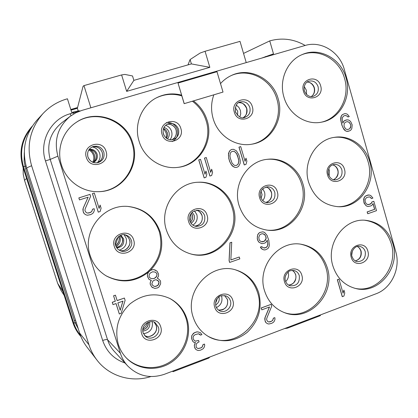 <?xml version="1.0" encoding="UTF-8"?>
<svg xmlns="http://www.w3.org/2000/svg" width="418" height="418" viewBox="0 0 418 418"><rect width="100%" height="100%" fill="white"/><g stroke="black" fill="none" stroke-linecap="round" stroke-linejoin="round"><path stroke-width="0.63" d="M76.327 322.743L75.209 322.957L74.289 320.329L25.681 168.94L24.139 161.458L24.281 152.68M78.176 110.874L77.372 108.299L70.997 110.148M26.13 166.228L24.887 166.197L22.87 166.892C18.57 151.562 21.673 138.018 32.196 126.262M78.265 328.788L75.209 322.957L73.667 322.853C75.162 327.461 77.419 331.626 80.434 335.346M26.647 167.937L31.601 165.706C26.115 146.216 29.861 128.901 42.84 113.748L37.003 120.091C25.038 134.058 21.584 150.01 26.647 167.937L79.645 333.089L88.977 344.845C90.769 350.399 93.413 355.457 96.908 360.018L86.981 347.107C83.746 342.885 81.301 338.214 79.645 333.089M78.631 111.528L73.453 112.813L73.218 112.066L71.734 112.494L67.434 98.784L66.791 98.967C57.475 101.689 49.491 106.616 42.84 113.748M80.188 110.948L78.605 110.854L73.218 112.066M246.233 62.606L240.01 41.366L205.06 51.273L209.836 67.34L126.659 91.375L121.612 74.937L83.961 85.612L83.083 86.249L77.372 108.299M83.961 85.612L90.873 107.792M121.612 74.937L124.81 74.414L132.522 75.956L133.875 80.387L126.659 91.375M205.06 51.273L200.102 53.06L190.101 59.56L187.995 64.858M243.542 53.415L269.741 40.907L273.497 53.859L261.449 58.18M209.836 67.34L191.402 63.917L190.101 59.56M133.864 80.355L191.402 63.917M287.171 327.581L287.354 328.203L320.371 315.637L320.193 315.02M210.05 356.915L208.608 358.179L208.41 357.536M208.608 358.179L173.12 371.686L172.921 371.038M172.394 371.241L173.12 371.686M150.861 376.555C131.503 382.888 109.155 376.257 96.908 360.018M31.601 165.706L88.977 344.845M305.067 45.489L81.886 110.409L75.757 112.829L70.172 116.34C57.825 126.889 53.734 140.161 57.903 156.154L120.389 353.267C121.936 358.085 124.386 362.328 127.741 365.99C138.128 376.2 150.355 378.964 164.41 374.277L376.069 293.765C391.546 288.232 400.805 268.304 395.773 251.699L344.322 69.503C339.75 51.999 321.186 40.436 305.067 45.489M332.864 265.838C325.643 243.652 344.265 217.982 365.452 220.281C379.136 221.968 388.296 229.827 392.93 243.861C400.679 267.813 378.18 294.951 355.378 288.42C344.249 285.29 336.746 277.761 332.864 265.838M264.552 290.829C256.521 267.045 278.456 239.765 301.404 244.295C314.331 246.86 322.973 254.719 327.32 267.865C336.114 293.959 308.709 322.915 284.23 312.539C274.537 308.625 267.98 301.388 264.552 290.829M193.111 316.964C183.925 290.839 211.127 261.574 235.998 270.002C247.341 273.633 254.928 281.283 258.758 292.95C262.447 308.212 258.606 321.332 247.247 332.31C234.791 341.992 221.744 343.335 208.107 336.328C200.833 331.866 195.833 325.413 193.111 316.964M118.315 344.327C114.339 328.814 118.2 315.371 129.899 303.996C142.648 294.016 156.029 292.213 170.042 298.588C178.402 303.128 184.066 309.994 187.045 319.185C191.904 334.823 185.085 353.424 171.035 362.526C157.043 371.706 137.736 369.904 126.398 358.017C122.688 354.119 119.997 349.552 118.315 344.327M308.625 182.238C302.371 162.539 315.721 139.638 334.515 137.329C349.772 134.716 365.484 145.762 369.731 161.719C376.555 183.377 359.475 208.127 338.251 206.706C323.715 205.384 313.84 197.228 308.625 182.238M239.106 205.572C232.351 184.981 247.226 160.977 267.442 159.295C283.017 157.262 298.635 168.334 302.982 184.129C310.6 207.365 290.348 233.756 267.149 230.13C253.339 227.82 243.992 219.633 239.106 205.572M166.369 229.994C158.918 208.101 176.203 182.598 198.32 182.238C213.88 181.26 228.839 192.259 233.207 207.553C242.032 233.286 216.258 261.877 190.66 253.909C178.679 250.272 170.586 242.299 166.369 229.994M283.921 97.044C278.681 80.047 287.276 60.443 302.439 54.471C319.582 46.816 341.114 58.708 346.094 78.046C351.919 97.091 340.111 118.827 321.923 122.077C306.169 125.63 288.613 114.255 283.921 97.044M61.483 165.005C56.331 149.425 62.653 131.195 76.154 122.437C95.999 108.351 126.455 119.924 132.804 143.212C140.558 165.93 122.27 191.93 98.235 191.674C82.116 192.165 66.295 180.832 61.483 165.005M184.155 103.664L223.019 92.075L216.979 71.713L178.021 83.057L184.155 103.664L193.445 100.9C200.097 105.916 204.668 112.452 207.156 120.494C213.953 141.289 199.318 165.183 178.115 167.336C161.541 169.734 144.038 158.229 139.095 141.289C133.676 124.59 141.618 105.101 156.724 97.676C164.692 93.736 172.979 92.89 181.59 95.137M193.445 100.9L223.019 92.075M220.505 83.6C223.667 80.052 227.366 77.32 231.603 75.392C249.624 66.723 272.876 78.694 278.179 98.794C284.418 118.56 271.507 141.211 252.033 144.153C235.778 147.34 218.013 135.871 213.164 118.66C210.839 110.566 211.059 102.619 213.833 94.818M339.003 279.161L337.326 279.72L342.237 296.665L343.909 296.101L344.751 292.992L343.915 290.113L343.073 293.222L339.003 279.161L337.425 279.746L342.337 296.696M343.915 290.113L343.021 293.028M271.172 304.325L261.182 307.967L261.814 309.842L269.526 306.979L265.069 317.643L265.017 320.533L265.952 322.639L267.494 323.694L268.811 324.013L271.669 323.349L273.476 322.257L274.349 321.113L275.007 319.232L274.845 317.659L273.476 318.171L272.651 320.522L270.294 321.823L268.811 321.97L267.766 321.546L266.668 319.911L266.778 318.234L271.721 306.164L271.172 304.325L261.26 307.998L261.814 309.842M269.411 307.021L264.991 317.612L264.766 318.924L265.153 321.233L265.869 322.602L267.494 323.694M274.845 317.659L273.393 318.14L272.567 320.491L271.308 321.374L268.727 321.933L267.766 321.541M200.394 332.671L197.855 331.876L196.591 331.923L194.286 332.78L193.252 333.585L191.695 335.837L191.528 338.413L192.745 341.313L193.727 342.269L195.399 342.483L194.37 345.378L194.542 346.992L195.525 349.135L197.139 350.2L198.519 350.514L200.645 350.132L203.106 348.784L204.021 347.604L204.71 345.681L204.533 344.071L203.101 344.61L202.244 347.024L200.927 347.938L198.226 348.534L197.134 348.11L196.214 347.201L196.094 344.735L196.439 343.768L197.933 342.368L199.083 341.94L198.623 340.44L195.629 341.14L194.537 340.712L193.497 339.421L193.032 337.922L193.435 336.093L195.216 334.593L198.498 333.794L200.509 335.137L201.946 334.599L200.394 332.671L197.923 331.913L196.653 331.965L194.354 332.817L192.395 334.802L191.757 335.879L191.59 338.455L192.808 341.354L193.727 342.269M195.321 342.473L194.302 345.336L194.71 347.698L195.525 349.135M204.533 344.071L203.038 344.568L202.181 346.977L200.859 347.891L198.163 348.492L197.103 348.079M198.623 340.44L195.567 341.098L194.516 340.686M373.838 201.304L371.936 201.931L371.21 203.367L368.739 204.632L366.738 204.183L365.912 203.279L365.139 201.56L365.092 200.384L365.295 199.12L366.795 197.406L369.475 196.873L370.452 197.327L371.377 198.592L372.924 198.059L370.818 195.614L369.225 194.976L366.283 195.598L365.097 196.408L364.109 197.944L363.744 201.648L365.186 204.721L366.372 205.896L367.971 206.529L370.907 205.896L372.088 205.086L373.065 203.556L374.7 209.319L367.239 211.947L367.751 213.75L376.493 210.667L373.838 201.304L372.041 201.931L371.32 203.373L370.395 204.094L367.715 204.632M369.371 196.873L370.348 197.327L371.377 198.592M369.225 194.976L367.725 195.065L364.987 196.408L364.005 197.944L363.639 199.658L364.052 203.096L366.267 205.896L367.971 206.529M372.992 203.671L374.591 209.314L367.135 211.942L367.751 213.75M262.938 231.828L259.98 232.403L258.705 233.254L257.655 234.859L257.269 238.694L257.822 240.559L258.93 242.226L261.887 243.699L264.761 243.104L266.026 242.252L267.238 240.183L267.901 244.467L267.076 246.808L264.704 248.052L262.718 247.519L261.835 246.594L260.451 247.08L262.332 249.295L264.045 249.927L265.534 249.812L267.901 248.564L268.946 246.965L269.333 245.194L268.837 240.444L267.018 235.339L264.646 232.471L262.938 231.828L260.064 232.413L258.789 233.27L257.739 234.869L257.347 236.651L257.352 238.704L257.906 240.569L259.014 242.241L261.887 243.699M267.186 240.277L267.76 243.239L267.598 245.758L266.276 247.451L263.742 247.958M261.835 246.594L260.372 247.069L260.978 248.088L262.253 249.28L264.045 249.927M231.729 242.236L229.963 242.806L229.074 260.555L229.639 262.431L239.833 258.878L239.268 257.007L230.84 259.975L231.729 242.236L230.036 242.821L229.148 260.571L229.712 262.447M239.268 257.007L230.84 259.928M157.241 278.242L157.941 278.425L157.236 278.247L158.532 276.099L158.526 273.978L156.985 271.115L153.855 269.61L152.256 269.741L150.48 270.357L148.604 272.008C135.233 282.375 121.089 283.66 106.172 275.875C98.423 271.115 93.099 264.343 90.183 255.57C81.578 231.363 103.648 203.545 128.53 206.502C144.273 208.556 154.827 217.078 160.193 232.068C164.049 246.672 160.742 259.479 150.266 270.493M148.604 272.008L147.46 274.386L147.465 276.512L149.012 279.381L151.321 280.316L150.318 282.369L150.203 284.115L151.75 286.973L154.832 288.441L157.607 287.887L158.965 286.983L160.606 283.859L160.606 281.737L160.251 280.588L157.941 278.425M151.259 280.3L150.266 282.343L150.151 284.088L151.697 286.947L152.993 287.814M116.026 303.572L119.308 313.965L121.163 313.354L125.113 300.364L124.386 298.05L117.129 300.563M124.386 298.05L117.139 300.605L115.431 295.181L113.571 295.787L115.284 301.211L112.254 302.277L112.985 304.602L116.058 303.562L119.355 313.996M344.458 113.696L342.102 114.835L341.098 116.356L340.733 118.08L340.727 120.091L341.929 125.327L343.972 129.486L345.179 130.698L346.799 131.377L349.62 130.881L350.822 130.092L351.815 128.572L352.186 124.851L350.728 121.716L349.526 120.499L347.907 119.814L345.184 120.285L343.977 121.074L342.823 123.049L342.248 120.018L342.41 117.557L343.669 115.953L345.242 115.452L347.128 116.058L347.964 116.993L349.27 116.575L347.494 114.339L345.874 113.649L344.458 113.696L342.201 114.814L341.203 116.335L340.832 120.07L342.034 125.306L343.026 127.798L345.278 130.682L346.903 131.362L348.314 131.304M346.496 119.867L343.878 121.095L342.791 122.944M345.163 115.478L347.024 116.079L347.964 116.993M240.721 146.593L238.96 147.141L244.237 164.938L245.993 164.389L246.886 161.202L245.988 158.176L245.094 161.364L240.721 146.593L239.033 147.126L244.316 164.932M245.988 158.176L245.058 161.238M231.718 149.445L230.062 150.375L228.484 153.38L228.714 158.302L229.733 161.724L232.22 165.915L235.151 167.461L237.022 167.289L238.6 166.364L240.167 163.37L240.219 160.444L238.929 155.052L236.452 150.856L233.521 149.294L231.718 149.445L230.135 150.365L229.064 151.953L228.447 155.068L228.787 158.291L229.806 161.714L231.279 164.572L233.479 166.772L235.224 167.456L237.022 167.289M206.267 157.518L204.48 158.077L209.883 176.046L211.665 175.487L212.579 172.263L211.66 169.212L210.75 172.435L206.267 157.518L204.543 158.067L209.951 176.041M211.66 169.212L210.714 172.32M200.52 159.342L198.728 159.895L204.156 177.901L205.943 177.336L206.858 174.107L205.938 171.051L205.024 174.28L200.52 159.342L198.796 159.89L204.224 177.896M205.938 171.051L204.987 174.17M94.306 193.022L92.425 193.607L98.251 212.14L100.127 211.55L101.099 208.206L100.106 205.055L99.139 208.404L94.306 193.022L92.462 193.607L98.287 212.145M100.106 205.055L99.118 208.336M89.995 194.391L78.835 197.918L79.493 199.903L88.151 197.15L83.177 208.316L83.125 211.383L84.185 213.655L85.92 214.842L87.404 215.228L90.612 214.627L92.639 213.535L93.622 212.354L94.353 210.379L94.165 208.702L92.629 209.199L91.709 211.665L89.065 212.955L87.399 213.055L86.223 212.563L84.979 210.787L85.1 209.01L90.617 196.366L89.995 194.391L78.871 197.918L79.493 199.903M88.114 197.165L83.145 208.316L82.9 209.7L83.344 212.172L84.154 213.65L85.889 214.831L87.404 215.228M94.165 208.702L92.592 209.193L91.673 211.66L90.262 212.553L87.383 213.049M305.166 45.463C294.047 39.093 282.427 37.521 270.305 40.745L269.741 40.907M364.658 220.239C377.914 222.209 386.775 230.015 391.248 243.663C398.84 267.186 377.151 293.985 354.6 288.221M118.101 236.975L115.561 244.849M64.142 295.348L60.981 290.4L57.658 283.362L24.521 180.325L23.204 174.134L23.168 167.817M26.574 178.423L24.521 180.325M62.872 291.383L57.658 283.362M300.72 244.201C313.27 246.96 321.651 254.745 325.862 267.567C334.515 293.258 307.894 321.933 283.587 312.288M235.439 269.85C246.453 273.576 253.825 281.142 257.556 292.537C267.734 321.432 233.213 352.16 207.605 336.025M169.609 298.368C177.713 302.909 183.22 309.67 186.12 318.652C190.932 334.144 184.244 352.562 170.382 361.669C156.578 370.85 137.454 369.266 126.058 357.656M333.773 137.454C348.764 135.291 363.953 146.232 368.122 161.85C374.815 183.126 358.372 207.516 337.504 206.67M266.825 159.373C282.15 157.685 297.334 168.663 301.613 184.171C309.106 207.067 289.449 233.155 266.527 230.052M197.834 182.269C213.17 181.527 227.789 192.432 232.1 207.495C240.815 232.925 215.594 261.276 190.19 253.778M128.185 206.476C143.698 208.634 154.096 217.109 159.373 231.901C163.307 247.634 159.289 261.031 147.319 272.108C134.194 281.852 120.379 283.049 105.874 275.697M150.48 270.357L149.169 271.277L148.04 272.944L147.512 274.407L147.517 276.538L149.064 279.402L150.611 280.138M152.256 269.741L150.532 270.378M153.855 269.61L152.309 269.762M155.742 270.274L153.908 269.631M152.607 271.784L155.334 272.113L156.693 273.341L157.053 274.49L156.64 276.335L155.695 277.51L153.453 278.722L150.726 278.398L149.357 277.171L149.001 276.021L149.409 274.171L150.36 272.991L152.607 271.784M155.83 286.387L154.529 286.419L152.993 285.687L151.802 283.979L152.863 281.053L155.109 279.841L156.41 279.809L158.892 281.492L158.897 283.608L158.072 285.175L157.011 285.969L154.529 286.419M155.292 272.102L156.64 273.32L156.996 274.469L156.588 276.308L154.582 278.284L153.396 278.696L150.705 278.383M154.477 286.393L152.988 285.682M156.41 279.809L157.894 280.525L159.075 282.228L158.02 285.149L155.778 286.361M301.759 54.768C318.751 47.689 339.662 59.544 344.568 78.516C350.274 97.206 338.967 118.571 321.196 122.218M231.049 75.648C248.945 67.46 271.663 79.404 276.904 99.191C283.038 118.649 270.556 140.986 251.443 144.252M156.322 97.89C164.556 93.961 173.052 93.292 181.814 95.889M192.379 101.213C199.067 106.219 203.655 112.75 206.152 120.807C212.856 141.347 198.576 164.979 177.666 167.393M178.021 83.057L184.218 103.638M75.919 122.594C95.696 108.79 125.792 120.353 132.098 143.431C139.779 165.951 121.774 191.742 97.953 191.674M199.929 334.452L200.509 335.137M199.187 333.956L199.992 334.489M259.787 240.737L259.176 239.713L258.789 237.382L259.62 235.036L260.341 234.378L262.274 233.704L264.26 234.247L265.143 235.172L266.083 237.309L266.135 238.521L265.2 240.486L264.484 241.149L262.551 241.823L261.611 241.745L259.787 240.737M263.141 233.782L265.064 235.156L265.67 236.18L266.057 238.506L264.401 241.134L261.595 241.735M112.254 302.277L113.027 304.633M115.284 301.211L112.296 302.308M113.571 295.787L115.326 301.242M115.431 295.181L113.612 295.819M123.007 301.112L120.191 310.266L117.871 302.925L123.007 301.112M122.944 301.132L120.159 310.177M344.024 126.273L344.186 123.817L344.761 122.829L345.446 122.208L347.28 121.622L349.161 122.223L350.775 124.904L350.618 127.359L350.044 128.347L349.364 128.963L347.53 129.554L345.649 128.958L344.024 126.273M347.206 121.643L349.056 122.239L349.892 123.174L350.676 124.925L350.723 126.111L349.939 128.363L349.26 128.984L347.499 129.549M238.422 158.532L238.819 160.899L238.37 163.532L237.753 164.561L236.463 165.392L234.942 165.471L233.871 164.985L232.063 163.067L230.313 158.218L229.916 155.851L230.365 153.207L230.987 152.178L232.283 151.347L233.803 151.279L234.874 151.771L236.677 153.693L237.633 155.877L238.819 160.899M238.741 160.909L238.297 163.542L237.68 164.572L236.395 165.397M232.267 151.358L233.73 151.295L234.801 151.786L236.604 153.704L238.349 158.542M287.354 328.203L284.48 328.605M30.807 128.514C21.898 139.899 19.458 152.617 23.497 166.662L73.667 322.853L72.878 322.518C74.592 327.796 77.273 332.482 80.92 336.574M77.482 107.87L70.882 109.782M75.606 320.496L74.289 320.329M26.846 168.559L25.681 168.94M73.814 113.889L73.453 112.813L70.271 113.738C50.855 118.89 38.832 141.53 45.473 160.914L102.671 340.456C106.564 351.658 114.004 359.172 124.977 362.991M78.798 111.465L78.605 110.854M70.271 113.738L70.982 115.734M70.172 116.34L61.436 123.044C50.134 132.699 46.388 144.827 50.207 159.425L57.903 156.154M45.473 160.914L50.207 159.425L107.541 339.719C108.962 344.139 111.214 348.032 114.292 351.397L127.741 365.99M276.81 53.708L272.395 54.946L272.186 54.241M102.671 340.456C105.221 339.588 106.846 339.343 107.541 339.719L120.389 353.267M269.396 55.866L272.405 54.993M265.634 56.963L265.503 56.519M351.219 257.227C354.198 269.009 371.576 262.572 367.85 251.15C364.971 239.399 347.483 245.695 351.219 257.227M359.527 246.38C362.359 246.897 364.266 248.626 365.233 251.579C365.907 258.063 363.247 261.412 357.27 261.626C355.002 261.344 353.262 259.672 352.06 256.615C350.091 252.336 355.295 244.891 359.527 246.38M355.326 260.921C359.992 259.468 361.915 256.15 361.079 250.972L359.71 248.297L357.463 246.463M351.757 254.938L352.327 251.098M285.175 277.453L285.703 275.363M285.693 281.586C288.253 278.978 289.089 275.885 288.206 272.311L288.106 271.998M288.566 285.076C294.167 284.151 296.566 280.718 295.761 274.772L294.434 272.181L292.276 270.347M294.053 270.514C296.66 271.23 298.405 272.938 299.293 275.645C299.894 282.735 296.864 286.121 290.207 285.802C287.95 285.144 286.361 283.508 285.452 280.891C284.439 277.824 285.426 274.778 288.41 271.763C289.068 270.822 290.949 270.409 294.053 270.514M284.459 281.607C287.584 293.619 305.736 286.894 301.827 275.263C298.807 263.283 280.541 269.856 284.459 281.607M215.594 302.59L217.282 298.583M215.583 305.004C218.624 303.123 219.763 300.427 218.995 296.911M216.414 307.601C220.965 305.239 222.721 301.519 221.671 296.44L221.42 295.719M218.457 310.036C225.192 310.072 228.223 306.603 227.549 299.622L224.56 295.526M226.018 295.928C228.191 296.848 229.654 298.473 230.407 300.793C232.612 307.052 225.459 313.819 219.753 310.825C217.882 309.937 216.581 308.411 215.86 306.242C215.056 299.779 217.318 298.682 218.342 297.438C219.116 295.866 221.676 295.364 226.018 295.928M214.69 307.089C217.971 319.342 236.949 312.309 232.847 300.453C229.675 288.237 210.578 295.108 214.69 307.089M142.82 328.987C145.182 327.404 146.77 325.246 147.585 322.508M142.726 329.886C146.629 328.809 148.521 326.233 148.406 322.158M149.55 321.839L149.618 322.043C150.334 327.378 148.045 330.392 142.752 331.087M143.463 333.726C150.219 332.592 153.15 328.605 152.251 321.766M144.638 335.534C150.527 339.191 158.657 332.195 156.254 325.596L154.294 322.377L156.196 325.523C158.699 333.522 148.526 338.967 144.633 335.529M155.397 323.01L158.37 327.09C161.04 334.358 151.269 341.516 145.563 336.417L143.087 332.754C140.485 323.715 152.345 319.007 155.397 323.01M143.087 332.838L145.563 336.417M141.702 333.742C145.15 346.245 165.011 338.888 160.705 326.803C157.372 314.336 137.386 321.531 141.702 333.742M329.149 176.177L329.368 170.408L328.747 168.825M333.402 179.683C337.289 177.822 338.799 174.63 337.932 170.105C337.028 167.31 335.252 165.554 332.603 164.833M334.489 164.379C338.11 164.352 340.571 166.181 341.872 169.854C342.697 175.523 340.518 178.878 335.325 179.912C332.279 180.043 329.985 178.23 328.443 174.473C327.054 170.403 330.387 165.826 330.424 166.301C331.051 165.471 332.404 164.833 334.489 164.379M327.55 174.923C330.581 186.919 348.262 180.895 344.463 169.253C341.532 157.293 323.746 163.166 327.55 174.923M261.114 191.188L262.07 194.751L261.083 198.236M262.723 200.609C264.746 198.095 265.346 195.253 264.521 192.076L262.77 188.826M265.848 202.437C270.519 200.833 272.4 197.474 271.496 192.364C270.55 189.506 268.685 187.724 265.916 187.013M267.515 186.783C271.099 186.93 273.529 188.784 274.798 192.343C275.634 198.425 273.184 201.868 267.447 202.678C264.26 202.495 262.008 200.661 260.686 197.171C259.881 193.503 260.78 190.545 263.387 188.288L267.515 186.783M259.63 197.704C262.812 209.935 281.283 203.644 277.306 191.778C274.224 179.583 255.638 185.723 259.63 197.704M189.986 221.247L190.989 217.673L190.76 213.974M190.404 222.23C192.442 220.27 193.111 217.909 192.405 215.139L191.381 213.102M192.212 212.224L194.203 215.312C194.981 218.734 193.926 221.383 191.031 223.264M192.923 225.14C196.57 222.58 197.881 219.095 196.857 214.685L194.459 210.792M194.872 226.107C200.583 225.041 202.991 221.54 202.098 215.61C201.152 212.825 199.313 211.043 196.564 210.259C198.639 210.51 200.452 212.281 201.999 215.568C202.808 218.86 202.061 221.692 199.757 224.058C197.965 225.511 196.335 226.195 194.866 226.107M197.834 210.238C201.23 210.656 203.519 212.527 204.7 215.85C205.489 222.564 202.631 226.081 196.11 226.399C193.09 225.872 191.01 224.043 189.871 220.897C188.993 217.036 190.044 213.932 193.022 211.581L197.834 210.238M188.617 221.524C191.966 234.002 211.283 227.423 207.103 215.322C203.869 202.882 184.432 209.303 188.617 221.524M115.802 245.774C118.717 243.239 119.726 240.104 118.837 236.363M119.705 235.799L119.971 236.536C121.001 240.784 119.736 244.18 116.178 246.735M116.523 247.388C121.22 246.265 123.164 243.307 122.364 238.521L120.363 235.465L122.322 238.49C123.806 241.108 121.126 247.122 116.517 247.383M120.875 235.256L123.623 238.887C124.371 244.206 122.103 247.195 116.815 247.853M119.156 250.131C124.956 248.255 127.297 244.311 126.189 238.297L124.104 234.759M119.767 250.481C125.635 252.19 131.592 245.716 129.523 239.916C128.713 237.497 127.14 235.799 124.804 234.827C127.098 235.778 128.655 237.461 129.481 239.885C131.916 243.704 126.137 252.634 119.767 250.481M125.708 235.01C128.509 235.841 130.395 237.654 131.356 240.444C133.603 246.688 126.664 253.439 120.609 250.857C118.247 249.917 116.638 248.203 115.781 245.711C113.1 241.243 120.185 232.512 125.708 235.01M115.77 245.758C116.622 248.203 118.237 249.901 120.609 250.857M114.302 246.453C117.824 259.191 138.044 252.3 133.655 239.958C130.254 227.261 109.903 233.981 114.302 246.453M306.551 94.473L306.337 90.225L304.252 86.516M311.29 96.574C314.174 94.442 315.193 91.5 314.357 87.759C313.082 84.133 310.668 82.236 307.105 82.074M308.813 81.202C313.218 80.277 316.306 82.08 318.082 86.615C318.976 91.401 317.34 94.64 313.176 96.339C311.635 97.075 306.707 96.851 304.393 90.795C303.134 84.436 307.12 81.463 308.813 81.202M303.437 91.087C306.53 103.293 324.514 97.702 320.643 85.826C317.654 73.662 299.565 79.096 303.437 91.087M235.783 112.787L235.235 110.932M235.271 107.677L237.696 111.198L237.591 115.467M239.854 117.045L240.752 113.78L240.402 110.373L238.84 107.311L236.295 105.085M243.14 117.693C246.468 115.567 247.681 112.468 246.777 108.408C245.329 104.49 242.628 102.582 238.678 102.682M240.094 102.013C244.718 101.004 247.968 102.818 249.839 107.463C250.779 112.369 249.06 115.702 244.682 117.453C241.489 118.822 238.412 116.956 235.454 111.857C235.146 105.968 236.692 102.687 240.094 102.013M234.326 112.202C237.576 124.653 256.37 118.811 252.315 106.705C249.175 94.296 230.261 99.975 234.326 112.202M162.038 134.288C165.455 147 185.122 140.887 180.858 128.535C177.561 115.87 157.769 121.81 162.038 134.288M168.198 123.796C173.068 122.667 176.495 124.491 178.491 129.261C179.479 134.314 177.655 137.741 173.021 139.534C168.574 140.375 165.356 138.489 163.37 133.88C162.44 128.99 164.049 125.63 168.198 123.796M171.861 139.748C175.691 137.647 177.117 134.392 176.156 129.982C174.499 125.761 171.484 123.853 167.116 124.271C167.587 123.592 174.259 124.219 176.077 130.008C176.971 134.58 175.56 137.825 171.855 139.748M166.411 122.542C171.714 122.145 175.356 124.501 177.347 129.617M172.247 141.566C176.83 138.933 178.533 134.951 177.347 129.622M165.638 125.316C168.585 126.346 170.565 128.373 171.579 131.398C172.409 134.455 171.908 137.229 170.058 139.722M163.945 127.506C166.427 128.148 168.099 129.716 168.95 132.203C169.624 134.732 169.118 136.952 167.435 138.87M166.589 138.353L167.581 135.625L167.341 132.699L165.904 130.123L163.537 128.415M163.495 128.525L166.181 133.07L166.495 138.285M163.051 132.344L163.987 135.38M92.744 162.247C93.935 160.042 94.175 157.727 93.46 155.297C92.65 152.868 91.103 151.076 88.815 149.921M89.88 149.618C92.127 150.793 93.653 152.58 94.452 154.989C95.163 157.393 94.938 159.697 93.784 161.891M93.073 162.383C95.889 160.46 96.892 157.826 96.083 154.477C94.823 151.227 92.467 149.607 89.013 149.623C89.536 149.08 95.325 150.605 96.051 154.482C96.84 157.894 95.847 160.528 93.073 162.377M89.201 149.362C93.031 148.949 95.675 150.543 97.133 154.148C97.984 157.905 96.73 160.684 93.376 162.487M97.263 162.785C99.839 160.125 100.639 156.99 99.667 153.375C98.392 149.806 95.91 147.653 92.216 146.917M97.159 162.821C101.595 160.805 103.303 157.382 102.274 152.56C100.351 147.962 96.966 146.091 92.112 146.943C92.984 146.587 94.316 146.556 96.109 146.854C99.118 147.669 101.166 149.576 102.243 152.57C103.209 157.513 101.517 160.93 97.159 162.821M97.906 162.675C93.125 163.386 89.792 161.473 87.905 156.938C86.866 152.183 88.496 148.751 92.806 146.64C97.984 145.307 101.652 147.12 103.81 152.079C104.85 157.34 102.88 160.873 97.906 162.675C93.287 163.464 89.959 161.547 87.932 156.933C86.944 152.058 88.569 148.63 92.806 146.64M86.354 157.414C89.943 170.392 110.545 163.992 106.067 151.389C102.598 138.452 81.865 144.68 86.354 157.414M77.57 107.531L70.794 109.49M22.87 166.892L72.878 322.518M355.284 260.9C359.82 259.447 361.664 256.093 360.823 250.837L359.459 248.172L357.421 246.468M288.545 285.066C290.797 284.924 292.459 284.198 293.54 282.876C295.792 279.929 296.472 277.186 295.578 274.647C294.805 272.52 293.697 271.089 292.25 270.347M215.625 302.386C216.132 302.13 216.639 300.918 217.161 298.75M218.442 310.031C223.541 310.287 223.447 309.132 225.213 307.993C226.117 306.875 228.249 305.553 227.434 299.518L224.544 295.526M142.726 329.844C146.431 328.898 148.312 326.343 148.364 322.173M333.371 179.672C334.353 180.043 339.458 175.33 337.697 170.069C336.751 167.252 335.043 165.512 332.571 164.849M265.832 202.432C267.295 202.902 273.1 198.451 271.339 192.322C269.631 188.868 267.818 187.102 265.895 187.018M190.383 222.188C192.369 220.239 193.017 217.877 192.322 215.103L191.35 213.138M115.791 245.747C118.905 242.477 119.914 239.352 118.811 236.379M311.258 96.574C313.944 94.687 314.911 91.772 314.148 87.822C312.701 84.07 310.344 82.158 307.078 82.09M243.124 117.693C245.977 116.439 247.148 113.356 246.641 108.45C244.363 104.03 241.703 102.107 238.668 102.692M166.563 138.332L167.519 135.651L167.273 132.72L165.841 130.139L163.527 128.441M92.728 162.241C93.909 160.052 94.144 157.738 93.433 155.308C92.618 152.873 91.077 151.081 88.809 149.931"/></g></svg>
